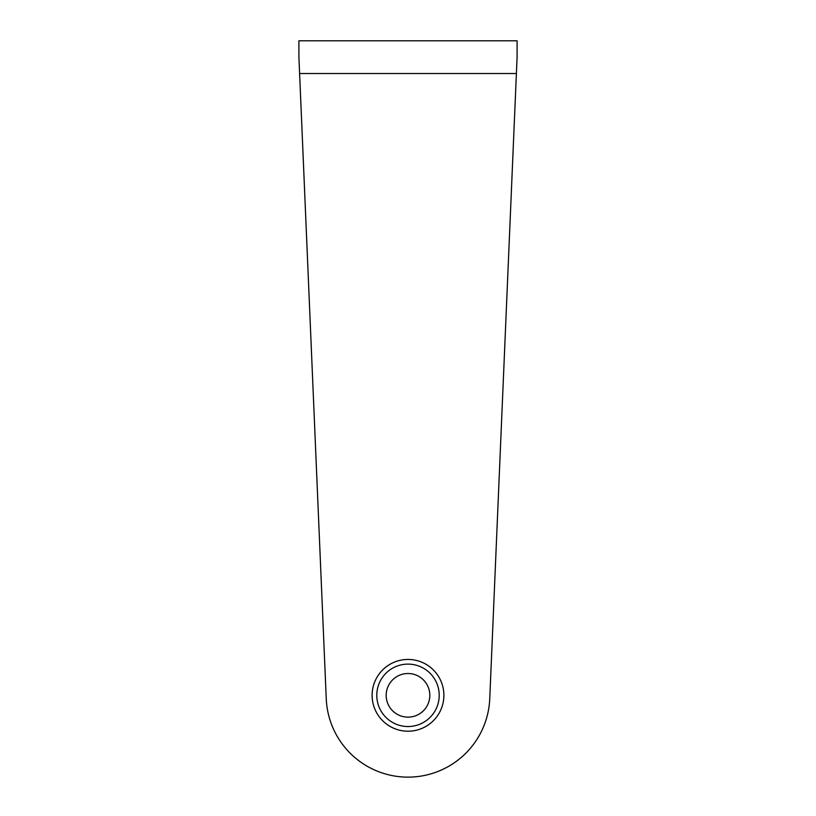 <?xml version="1.0" encoding="UTF-8"?>
<svg xmlns="http://www.w3.org/2000/svg" width="816" height="816" viewBox="0 0 816 816"><rect width="100%" height="100%" fill="white"/><g stroke="black" fill="none" stroke-linecap="round" stroke-linejoin="round"><path stroke-width="1.22" d="M386.182 695.324A21.818 21.818 0 0 1 418.904 676.433A21.818 21.818 0 0 1 418.904 714.224A21.818 21.818 0 0 1 386.182 695.324M376.788 695.324A31.212 31.212 0 0 0 408 726.536A31.212 31.212 0 0 0 439.212 695.324A31.212 31.212 0 0 0 408 664.112A31.212 31.212 0 0 0 376.788 695.324M443.884 695.324A35.884 35.884 0 0 0 408 659.44A35.884 35.884 0 0 0 372.116 695.324A35.884 35.884 0 0 0 408 731.207A35.884 35.884 0 0 0 443.884 695.324M298.911 40.8L517.089 40.8L517.089 57.161L489.743 698.812A81.814 81.814 0 0 1 408 777.138A81.814 81.814 0 0 1 326.257 698.812L298.911 57.161L298.911 40.8M299.605 73.522L516.395 73.522"/></g></svg>
